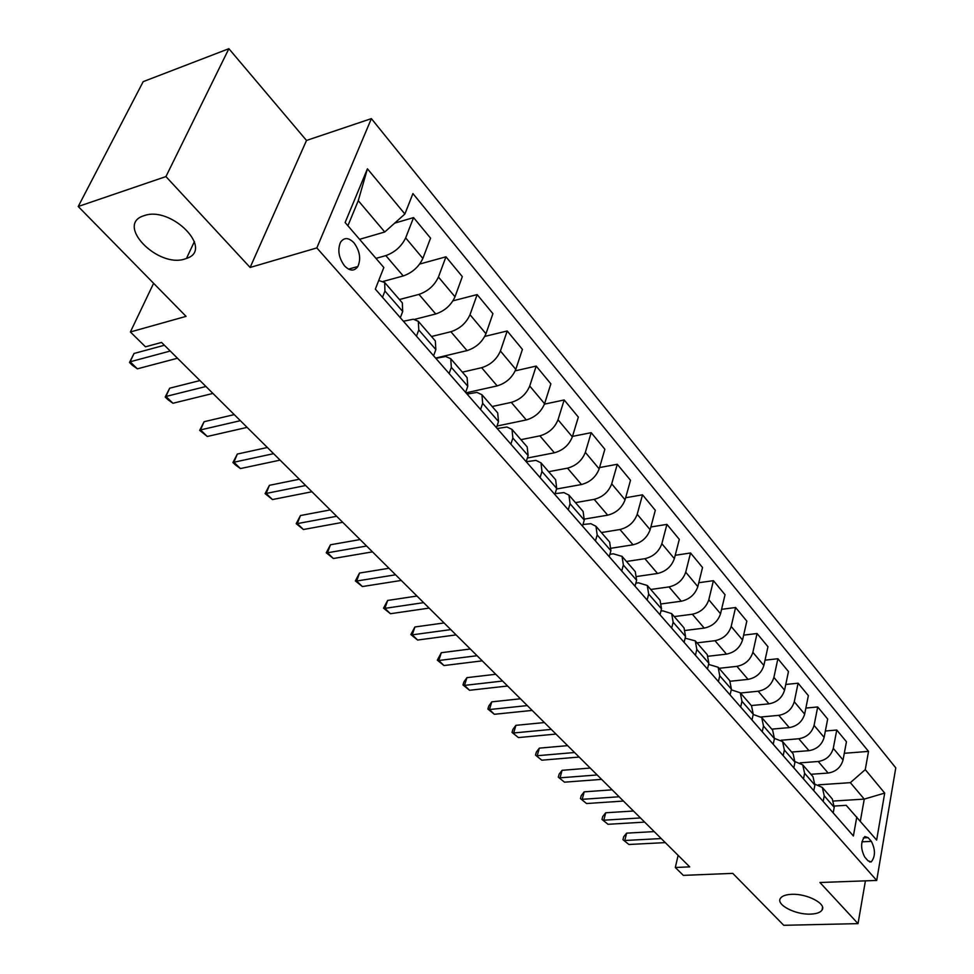 <?xml version="1.0" encoding="UTF-8"?>
<svg xmlns="http://www.w3.org/2000/svg" width="974" height="974" viewBox="0 0 974 974"><rect width="100%" height="100%" fill="white"/><g stroke="black" fill="none" stroke-linecap="round" stroke-linejoin="round"><path stroke-width="1.46" d="M185.243 258.865C158.105 268.678 114.786 224.495 143.921 215.717L144.03 215.68C171.436 205.477 214.438 249.794 186.46 258.451L185.243 258.865M810.551 914.111C795.259 914.866 775.56 904.542 780.491 898.247C782.183 895.885 785.908 894.582 791.667 894.327C806.922 893.45 826.792 903.823 822.032 910.069C820.327 912.541 816.504 913.892 810.551 914.111M344.577 265.926C349.885 271.222 354.329 271.405 357.884 266.499C361.135 258.841 359.844 250.963 354 242.843C348.619 237.376 344.114 237.206 340.486 242.331C337.369 250.062 338.733 257.927 344.577 265.926M228.878 48.7L143.19 81.646L78.224 206.5L165.933 176.574L250.123 267.46L316.83 247.92L371.386 118.621L306.506 140.451L228.878 48.7L165.933 176.574M316.83 247.92L876.71 880.447L895.776 767.841L371.386 118.621M876.71 880.447L819.938 882.505L858.033 923.632L865.411 880.861M858.033 923.632L783.753 925.3L732.777 873.374L683.334 875.37L675.311 867.493L689.726 866.872L161.562 342.434L145.479 346.805L130.382 331.976L186.058 316.367L78.224 206.5M871.365 841.378L868.138 837.652L864.802 836.52C860.59 841.974 860.566 848.829 864.754 857.096L868.004 860.797L871.231 861.893C875.468 856.499 875.516 849.669 871.365 841.378L861.905 841.84M860.346 821.119L864.255 799.106L850.363 782.658L865.265 769.618L868.528 751.392L412.927 193.583L404.892 214.012L384.754 231.995L358.274 200.668L347.901 225.749M865.265 769.618L884.709 793.079L876.649 840.063L846.211 805.328L834.389 806.046M404.892 214.012L367.429 168.806L345.125 222.535L383.829 267.497L375.331 289.12L853.394 835.984L856.791 816.979M153.612 283.312L130.382 331.976M678.123 855.355L675.311 867.493M833.598 801.03L864.255 799.106L884.709 793.079M416.458 336.176L418.771 329.93L418.333 321.335L413.353 319.216L403.406 321.237M449.124 373.541L451.327 367.344L450.743 358.712L445.727 356.508L435.841 358.335M480.572 409.518L482.666 403.346L481.935 394.714L476.907 392.412L467.07 394.068M510.875 444.181L512.86 438.044L511.995 429.4L506.955 427.014L497.178 428.511M540.083 477.589L541.97 471.501L540.984 462.845L535.931 460.385L526.228 461.737M568.256 509.816L570.058 503.765L568.962 495.121L563.897 492.601L555.119 493.648M595.455 540.923L597.172 534.921L595.966 526.289L590.901 523.695L583 524.487M621.729 570.983L623.36 565.017L622.057 556.385L613.218 553.792L609.894 554.316M647.113 600.021L648.672 594.091L647.284 585.484L638.469 582.805L635.839 583.17M671.658 628.108L673.144 622.216L671.67 613.632L662.892 610.856L660.908 611.112M695.412 655.271L696.824 649.439L695.278 640.868L685.136 638.177M718.41 681.581L719.749 675.786L718.142 667.239L708.561 664.402M740.678 707.051L741.957 701.304L740.289 692.794L731.243 689.823M818.501 784.837L850.363 782.658M810.916 774.281L828.119 773.052C835.923 771.749 840.903 767.39 843.046 759.976L846.443 741.75L836.763 730.025L825.368 730.999M800.263 762.849L818.233 761.485C826.074 760.158 831.09 755.763 833.281 748.312L836.763 730.025M791.631 752.038L808.98 750.662C816.857 749.286 821.91 744.866 824.126 737.391L827.681 719.031L817.71 706.954L805.863 708.074M781.136 740.24L798.802 738.755C806.716 737.355 811.805 732.886 814.069 725.374L817.71 706.954M771.785 729.136L789.269 727.602C797.219 726.166 802.345 721.673 804.646 714.125L808.371 695.643L798.096 683.2L785.762 684.466M761.193 716.974L778.786 715.342C786.785 713.857 791.947 709.328 794.273 701.755L798.096 683.2M751.344 705.553L768.973 703.849C776.996 702.339 782.195 697.774 784.569 690.164L788.465 671.549L777.885 658.728L765.04 660.165M740.471 693.013L758.174 691.223C766.234 689.653 771.469 685.063 773.892 677.417L777.885 658.728M730.22 681.252L748.044 679.377C756.141 677.77 761.424 673.144 763.872 665.473L767.962 646.724L757.054 633.514L743.649 635.133M719.068 668.31L736.916 666.35C745.049 664.706 750.37 660.031 752.865 652.324L757.054 633.514M708.268 656.232L726.47 654.138C734.639 652.446 739.996 647.734 742.541 640.003L746.827 621.132L735.577 607.508L721.576 609.322M697.007 642.852L714.989 640.697C723.195 638.968 728.601 634.22 731.182 626.452L735.577 607.508M685.452 630.434L704.214 628.096C712.469 626.319 717.899 621.534 720.541 613.742L725.033 594.724L713.418 580.674L698.784 582.72M674.239 616.591L692.368 614.229C700.647 612.403 706.138 607.581 708.816 599.753L713.418 580.674M661.736 603.856L681.252 601.226C689.568 599.351 695.095 594.481 697.822 586.628L702.534 567.489L690.542 552.976L675.226 555.29M650.742 589.477L669.016 586.908C677.368 584.984 682.932 580.066 685.72 572.188L690.542 552.976M637.057 576.45L657.535 573.479C665.924 571.495 671.536 566.551 674.361 558.626L679.304 539.365L666.922 524.377L650.863 526.983M626.465 561.474L644.885 558.686C653.323 556.653 658.984 551.661 661.857 543.711L666.922 524.377M611.355 548.204L633.027 544.807C641.489 542.725 647.199 537.685 650.133 529.71L655.307 510.315L642.523 494.816L625.649 497.751M601.396 532.547L619.963 529.515C628.461 527.372 634.22 522.295 637.203 514.284L642.523 494.816M584.534 519.069L607.691 515.173C616.238 512.969 622.033 507.844 625.077 499.796L630.519 480.279L617.285 464.269L599.546 467.569M575.476 502.633L594.177 499.358C602.76 497.093 608.604 491.919 611.709 483.847L617.285 464.269M556.519 489.033L581.49 484.516C590.11 482.191 596.003 476.98 599.168 468.871L604.866 449.233L591.194 432.663L572.493 436.389M548.654 471.696L567.501 468.153C576.17 465.767 582.111 460.507 585.337 452.362L591.194 432.663M527.36 458.036L554.376 452.788C563.069 450.341 569.059 445.033 572.347 436.863L578.337 417.103L564.177 399.961L544.429 404.149M520.907 439.676L539.888 435.853C548.63 433.333 554.681 427.963 558.029 419.77L564.177 399.961M497.02 426.028L526.289 419.94C535.067 417.347 541.154 411.941 544.576 403.711L550.87 383.853L536.199 366.09L515.234 370.838M492.162 406.511L511.289 402.384C520.104 399.73 526.252 394.263 529.734 386.008L536.199 366.09M465.998 392.851L497.19 385.899C506.042 383.159 512.251 377.656 515.794 369.365L522.417 349.386L507.211 330.977L484.796 336.407M462.382 372.153L481.643 367.697C490.531 364.897 496.789 359.333 500.417 351.005L507.211 330.977M435.622 358.091L467.021 350.603C475.945 347.718 482.264 342.093 485.965 333.753L492.917 313.677L477.15 294.586L452.995 300.82M431.494 336.517L450.889 331.72C459.862 328.762 466.229 323.088 470.004 314.712L477.15 294.586M414.656 319.35L435.719 313.981C444.728 310.925 451.157 305.203 455.004 296.802L462.321 276.628L445.958 256.807L419.697 264.051M399.45 299.542L418.978 294.392C428.012 291.25 434.501 285.467 438.434 277.03L445.958 256.807M383.354 281.376L403.224 275.959C412.306 272.732 418.844 266.9 422.862 258.439L430.569 238.167L413.573 217.592L394.665 223.143M375.988 258.378L385.826 255.602C394.945 252.29 401.556 246.385 405.659 237.9L413.573 217.592M359.589 239.324L384.754 231.995M833.184 812.864L834.219 807.312L832.307 798.96L822.336 787.467L815.019 784.204M868.528 751.392L844.3 753.292M823.176 801.419L824.235 795.843L822.336 787.467M813.801 790.681L814.885 785.093L813.01 776.704L802.746 764.858L795.052 761.644M803.477 778.883L804.597 773.271L802.746 764.858M793.822 767.829L794.954 762.192L793.128 753.766L782.56 741.567L774.452 738.402M783.181 755.678L784.35 750.004L782.56 741.567M773.222 744.27L774.415 738.596L772.65 730.135L761.741 717.558L753.194 714.478M762.265 731.742L763.482 726.032L761.741 717.558M751.989 719.981L753.243 714.259L751.526 705.76L740.289 692.794M730.074 694.925L731.389 689.154L729.745 680.631L718.142 667.239M707.465 669.053L708.841 663.245L707.258 654.686L695.278 640.868M684.113 642.341L685.55 636.485L684.052 627.913L671.67 613.632M659.982 614.74L661.492 608.835L660.068 600.24L647.284 585.484M635.036 586.202L636.619 580.261L635.279 571.641L622.057 556.385M609.225 556.69L610.893 550.7L609.651 542.068L595.966 526.289M582.525 526.13L584.278 520.104L583.122 511.46L568.962 495.121M554.863 494.488L556.702 488.424L555.655 479.768L540.984 462.845M526.191 461.7L528.127 455.589L527.202 446.944L511.995 429.4M496.472 427.696L498.505 421.547L497.702 412.903L481.935 394.714M465.633 392.412L467.776 386.228L467.106 377.608L450.743 358.712M433.6 355.778L435.853 349.569L435.341 340.949L418.333 321.335M400.326 317.719L402.7 311.461L402.335 302.877L384.669 282.484L378.716 280.512M382.49 297.326L384.937 291.056L384.669 282.484M367.429 168.806L358.274 200.668M250.123 267.46L306.506 140.451M654.211 831.601L626.623 833.147L624.784 840.501L661.212 838.553M628.912 844.495L622.946 839.685L628.912 844.495L665.291 842.607M622.946 839.685L623.689 836.751L626.623 833.147M633.477 811.013L605.706 812.779L603.795 820.193L640.466 817.953M608.044 824.296L601.993 819.426L608.044 824.296L644.654 822.117M601.993 819.426L602.76 816.468L605.706 812.779M612.147 789.841L584.205 791.838L582.221 799.313L619.123 796.769M586.579 803.538L580.455 798.595L586.579 803.538L623.433 801.054M580.455 798.595L581.247 795.612L584.205 791.838M590.22 768.06L562.083 770.312L560.026 777.824L597.159 774.963M564.506 782.171L558.297 777.167L564.506 782.171L601.603 779.37M558.297 777.167L559.125 774.16L562.083 770.312M567.635 745.646L539.328 748.142L537.185 755.727L574.563 752.512M541.8 760.195L535.493 755.118L541.8 760.195L579.128 757.054M535.493 755.118L536.357 752.086L539.328 748.142M544.393 722.562L515.903 725.338L513.663 732.972L551.284 729.404M518.424 737.574L512.032 732.424L518.424 737.574L555.996 734.079M512.032 732.424L512.921 729.368L515.903 725.338M520.445 698.784L491.785 701.852L489.447 709.535L527.299 705.59M494.354 714.283L487.864 709.048L489.447 709.535L494.354 714.283L532.157 710.411M487.864 709.048L488.79 705.98L491.785 701.852M495.766 674.276L466.936 677.648L464.501 685.392L502.572 681.045M469.553 690.274L462.967 684.966L464.501 685.392L469.553 690.274L507.576 686.013M462.967 684.966L463.928 681.873L466.936 677.648M470.308 649.001L441.319 652.702L438.787 660.506L477.077 655.721M443.986 665.546L437.302 660.153L438.787 660.506L443.986 665.546L482.24 660.847M437.302 660.153L441.319 652.702M444.071 622.946L414.9 626.976L412.258 634.841L450.779 629.606M417.627 640.04L410.833 634.561L412.258 634.841L417.627 640.04L456.112 634.902M410.833 634.561L414.9 626.976M416.969 596.039L387.652 600.447L384.888 608.36L423.629 602.65M390.44 613.717L383.537 608.153L384.888 608.36L390.44 613.717L429.132 608.105M383.537 608.153L387.652 600.447M389.003 568.268L359.516 573.053L356.642 581.015L395.59 574.806M362.365 586.555L355.352 580.906L356.642 581.015L362.365 586.555L401.276 580.443M355.352 580.906L359.516 573.053M360.1 539.572L330.466 544.77L327.471 552.782L366.614 546.037M333.376 558.504L326.253 552.769L327.471 552.782L333.376 558.504L372.482 551.868M326.253 552.769L330.466 544.77M330.235 509.913L300.455 515.538L297.313 523.61L336.663 516.293M303.425 529.515L296.193 523.683L297.313 523.61L303.425 529.515L342.726 522.32M296.193 523.683L300.455 515.538M299.335 479.232L269.421 485.32L266.146 493.441L305.666 485.515M272.464 499.552L265.098 493.623L266.146 493.441L272.464 499.552L311.948 491.76M265.098 493.623L269.421 485.32M267.363 447.492L237.327 454.054L233.894 462.236L273.597 453.665M240.432 468.555L235.562 465.061L232.944 462.528L233.894 462.236L240.432 468.555L280.098 460.13M232.944 462.528L237.327 454.054M234.259 414.62L204.102 421.705L200.51 429.924L240.371 420.683M207.279 436.474L199.67 430.35L200.51 429.924L207.279 436.474L247.116 427.379M199.67 430.35L204.102 421.705M199.962 380.554L169.683 388.2L165.933 396.467L205.94 386.495M172.958 403.26L168.003 399.73L165.203 397.015L165.933 396.467L172.958 403.26L212.929 393.435M165.203 397.015L169.683 388.2M164.411 345.246L134.035 353.477L130.102 361.792L170.243 351.042M137.371 368.829L132.391 365.287L129.493 362.474L130.102 361.792L137.371 368.829L177.487 358.237M129.493 362.474L134.035 353.477M818.233 761.485L828.119 773.052M798.802 738.755L808.98 750.662M778.786 715.342L789.269 727.602M758.174 691.223L768.973 703.849M736.916 666.35L748.044 679.377M714.989 640.697L726.47 654.138M692.368 614.229L704.214 628.096M669.016 586.908L681.252 601.226M644.885 558.686L657.535 573.479M619.963 529.515L633.027 544.807M594.177 499.358L607.691 515.173M567.501 468.153L581.49 484.516M539.888 435.853L554.376 452.788M511.289 402.384L526.289 419.94M481.643 367.697L497.19 385.899M450.889 331.72L467.021 350.603M418.978 294.392L435.719 313.981M385.826 255.602L403.224 275.959M833.281 748.312L843.046 759.976M824.235 795.843L834.219 807.312M804.597 773.271L814.885 785.093M814.069 725.374L824.126 737.391M784.35 750.004L794.954 762.192M794.273 701.755L804.646 714.125M763.482 726.032L774.415 738.596M773.892 677.417L784.569 690.164M741.957 701.304L753.243 714.259M752.865 652.324L763.872 665.473M719.749 675.786L731.389 689.154M731.182 626.452L742.541 640.003M696.824 649.439L708.841 663.245M708.816 599.753L720.541 613.742M673.144 622.216L685.55 636.485M685.72 572.188L697.822 586.628M648.672 594.091L661.492 608.835M661.857 543.711L674.361 558.626M623.36 565.017L636.619 580.261M637.203 514.284L650.133 529.71M597.172 534.921L610.893 550.7M611.709 483.847L625.077 499.796M570.058 503.765L584.278 520.104M585.337 452.362L599.168 468.871M541.97 471.501L556.702 488.424M558.029 419.77L572.347 436.863M512.86 438.044L528.127 455.589M529.734 386.008L544.576 403.711M482.666 403.346L498.505 421.547M500.417 351.005L515.794 369.365M451.327 367.344L467.776 386.228M470.004 314.712L485.965 333.753M418.771 329.93L435.853 349.569M438.434 277.03L455.004 296.802M384.937 291.056L402.7 311.461M405.659 237.9L422.862 258.439M863.354 837.896L868.138 837.652M348.534 269.128L357.884 266.499M869.612 861.966L871.231 861.893M822.032 910.069L822.531 907.342M186.46 258.451L194.41 241.528"/></g></svg>
